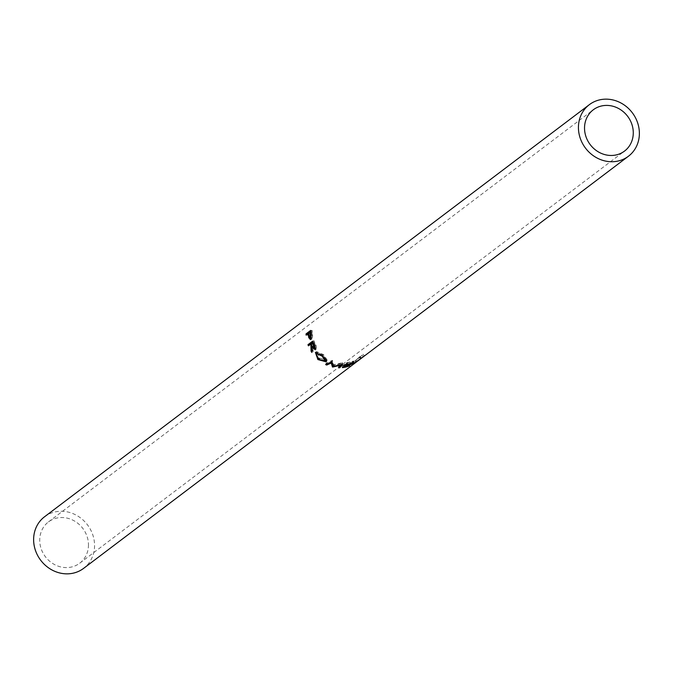 <?xml version="1.0" encoding="UTF-8"?>
<svg xmlns="http://www.w3.org/2000/svg" width="673" height="673" viewBox="0 0 673 673"><rect width="100%" height="100%" fill="white"/><g stroke="black" fill="none" stroke-linecap="round" stroke-linejoin="round"><path stroke-width="0.5" stroke-dasharray="3.37 2.52" d="M88.449 545.98A25.885 23.471 52.9 0 0 74.896 521.264A25.885 23.471 52.9 0 0 48.473 521.912A25.885 23.471 52.9 0 0 39.741 539.14A25.885 23.471 52.9 0 0 53.293 563.856A25.885 23.471 52.9 0 0 79.708 563.208A25.885 23.471 52.9 0 0 88.449 545.98M363.201 356.286L362.04 355.167L359.676 357.506L353.308 361.771L355.832 360.417L360.013 356.463L355.361 360.77L352.374 362.2L360.206 357.111L361.199 358.381L364.127 355.336L360.509 358.911M356.387 362.032L361.208 357.548L356.152 362.209M44.569 516.755A32.363 29.334 -127.1 0 1 77.597 515.939A32.363 29.334 -127.1 0 1 94.54 546.838A32.363 29.334 -127.1 0 1 83.612 568.365M360.678 358.785L359.676 357.506L359.298 357.8L362.04 355.167M354.074 363.193L353.308 361.771L352.888 362.2L353.661 363.605M356.362 362.04L355.361 360.77L355.832 360.417L356.833 361.687M360.837 358.078L359.676 356.951M361.208 357.548L360.013 356.463M352.871 364.211L352.088 362.797L352.374 362.2L353.089 363.647M364.127 355.336L362.932 354.25M353.889 362.528L353.249 361.056L352.778 361.409L353.35 362.73M347.579 364.085L347.293 362.814A30.739 27.871 52.9 0 0 352.778 361.409M347.293 362.814L345.872 363.891A30.739 27.871 52.9 0 0 351.356 362.486L350.885 362.84L351.457 364.16M346.082 364.825L345.872 363.891M351.996 363.958L351.356 362.486M345.611 365.187L345.4 364.244A30.739 27.871 52.9 0 0 350.885 362.84M345.4 364.244L343.625 365.59A30.739 27.871 52.9 0 0 349.11 364.186L348.639 364.539L349.203 365.86M343.836 366.533L343.625 365.59M349.75 365.658L349.11 364.186M342.372 367.635L342.077 366.078A30.739 27.871 52.9 0 0 348.639 364.539M342.077 366.078L346.688 362.596A30.739 27.871 52.9 0 0 353.249 361.056M346.982 364.152L346.688 362.596M338.595 367.786L338.494 366.221L340.639 363.656L340.681 365.212M340.639 363.656L332.908 365.523M338.494 366.221A30.739 27.871 52.9 0 0 339.596 366.23L339.621 366.524M325.623 364.547L326.161 363.142L332.302 360.349A30.739 27.871 52.9 0 0 332.454 360.417L333.606 364.867L342.422 362.705A30.739 27.871 52.9 0 0 342.582 362.713L342.658 364.278M342.582 362.713L340.891 364.707M340.673 364.968L339.596 366.23M342.422 362.705L342.49 364.27M333.606 364.867L333.404 366.39M332.454 360.417L331.999 361.855M332.302 360.349L331.839 361.788M326.161 363.142A30.739 27.871 52.9 0 0 327.204 363.63L327.112 363.891M331.646 361.586L327.204 363.63M325.311 360.955L318.817 358.415L315.94 353.645M317.892 359.559L318.817 358.415M316.083 352.189L316.562 351.584L323.587 354.679L327.145 359.996L326.733 360.484M315.393 352.467L316.562 351.584M322.653 355.824L323.587 354.679M326.077 359.491L323.158 355.075L317.286 352.501L319.254 358.028L325.74 359.904L325.059 361.224M319.254 358.028L318.329 359.172M323.158 355.075L322.232 356.219M312.777 341.724L314.013 340.79A30.739 27.871 52.9 0 0 314.972 343.188L316.217 345.863L316.403 348.984L315.519 349.085M314.905 346.536L316.217 345.863M315.166 349.783L316.403 348.984L315.157 349.783M314.737 348.614L312.886 345.93L313.113 351.685L311.885 352.484M311.532 346.511L312.886 345.93M311.069 351.197L312.339 350.465A30.739 27.871 52.9 0 0 313.113 351.685M312.339 350.465L312.289 344.618L310.901 345.131M311.069 344.038L311.936 343.752A30.739 27.871 52.9 0 0 312.289 344.618M311.936 343.752L308.402 345.829M309.622 344.896A30.739 27.871 52.9 0 0 309.807 345.358M312.583 341.194L314.013 340.79M313.349 345.569L315.78 348L314.914 344.45A30.739 27.871 52.9 0 1 313.946 342.229L312.407 343.39L313.349 345.569L311.994 346.149M311.002 343.861L312.407 343.39M313.08 342.515L313.946 342.229M310.682 331.68L312.171 330.552A30.739 27.871 52.9 0 0 312.297 333.017L312.625 335.936L311.994 339.209L310.909 338.965M311.128 336.088L312.625 335.936M310.522 339.478L311.994 339.209M310.522 338.317L309.773 334.464A30.739 27.871 52.9 0 1 309.715 333.564L307.586 335.171L306.064 335.104M308.772 337.745L310.27 337.602M308.688 333.514L309.715 333.564M307.477 334.035L307.553 334.044A30.739 27.871 52.9 0 0 307.586 335.171M307.553 334.044L308.284 333.497M308.671 333.202L310.295 331.974M310.64 330.426L312.171 330.552M310.362 335.415L311.717 338.09L311.927 334.338A30.739 27.871 52.9 0 1 311.725 332.041L310.194 333.202L310.362 335.415L308.857 335.457M311.111 338.233L311.717 338.09L311.119 338.183M308.671 333.135L310.194 333.202M310.699 331.991L311.725 332.041M313.593 343.726L314.972 343.188M313.559 345.03L314.914 344.45M310.775 333.017L312.297 333.017M308.259 334.439L309.773 334.464M310.413 334.388L311.927 334.338M48.473 521.912L593.292 109.792M79.708 563.208L624.527 151.089M351.819 362.789L352.559 364.211M326.489 361.376L327.145 359.996M311.675 339.352L310.211 339.621"/><path stroke-width="1.01" d="M584.551 127.02A25.885 23.471 -127.1 0 1 593.292 109.792A25.885 23.471 -127.1 0 1 619.707 109.144A25.885 23.471 -127.1 0 1 633.259 133.86A25.885 23.471 -127.1 0 1 624.527 151.089A25.885 23.471 -127.1 0 1 598.104 151.736A25.885 23.471 -127.1 0 1 584.551 127.02M310.522 339.478L308.772 337.745L308.259 334.439A32.363 29.334 52.9 0 1 308.192 333.488L306.064 335.104A32.363 29.334 52.9 0 1 306.03 333.917L310.64 330.426A32.363 29.334 52.9 0 0 310.775 333.017L311.128 336.088L310.211 339.621M310.901 345.131A32.363 29.334 52.9 0 1 310.531 344.214L308.402 345.829A32.363 29.334 52.9 0 1 307.973 344.685L312.583 341.194A32.363 29.334 52.9 0 0 313.593 343.726L314.905 346.536L315.166 349.783L311.532 346.511L311.885 352.484A32.363 29.334 52.9 0 1 311.069 351.197L310.901 345.131L311.439 344.938M322.653 355.824L326.489 361.376L326.094 361.838L317.892 359.559L315.393 352.467L322.653 355.824M332.454 366.987A32.363 29.334 52.9 0 0 332.714 367.046L340.681 365.212L338.595 367.786A32.363 29.334 52.9 0 0 339.756 367.795L342.658 364.278A32.363 29.334 52.9 0 1 342.49 364.27L333.404 366.39L331.999 361.855A32.363 29.334 52.9 0 1 331.839 361.788L325.623 364.547A32.363 29.334 52.9 0 0 326.716 365.06L331.217 363.033L332.454 366.987L332.664 365.464L331.646 361.586L331.217 363.033M353.418 362.89A32.363 29.334 52.9 0 1 347.638 364.362L346.225 365.439A32.363 29.334 52.9 0 0 351.996 363.958L351.525 364.32A32.363 29.334 52.9 0 1 345.745 365.801L343.979 367.138A32.363 29.334 52.9 0 0 349.75 365.658L349.279 366.019A32.363 29.334 52.9 0 1 342.372 367.635L346.982 364.152A32.363 29.334 52.9 0 0 353.889 362.528L353.35 362.73M360.509 358.911L356.387 362.032M360.678 358.785L353.518 363.344M353.99 363.033L356.833 361.687M356.152 362.209L83.612 568.365A32.363 29.334 -127.1 0 1 50.593 569.181A32.363 29.334 -127.1 0 1 33.65 538.291A32.363 29.334 -127.1 0 1 44.569 516.755L589.388 104.635A32.363 29.334 -127.1 0 1 622.407 103.819A32.363 29.334 -127.1 0 1 639.35 134.709A32.363 29.334 -127.1 0 1 628.431 156.245A32.363 29.334 -127.1 0 1 595.403 157.061A32.363 29.334 -127.1 0 1 578.46 126.162A32.363 29.334 -127.1 0 1 589.388 104.635M356.362 362.04L353.089 363.647L360.745 358.734L628.431 156.245M346.225 365.439L346.082 364.825M345.745 365.801L345.611 365.187M343.979 367.138L343.836 366.533M332.664 365.464A30.739 27.871 52.9 0 0 332.908 365.523L332.714 367.046M340.673 364.766L340.681 365.212M339.596 366.23L339.756 367.795M327.204 363.63L326.716 365.06M326.094 361.838L326.733 360.484M326.565 360.593L325.311 360.955M317.892 359.559L318.253 359.104M315.94 353.645L316.083 352.189M317.496 352.374L316.15 353.434L318.329 359.172L325.059 361.224L322.232 356.219L316.15 353.434M322.594 355.765L322.232 356.219M315.519 349.085L314.737 348.614M311.532 346.511L312.053 346.284M311.069 351.197L312.339 350.465M310.531 344.214L311.069 344.038M307.973 344.685L309.395 344.273A30.739 27.871 52.9 0 0 309.622 344.896M309.395 344.273L312.777 341.724M313.08 342.515L311.002 343.861L311.994 346.149L314.51 348.74L315.78 348M315.738 348.025L314.476 348.765L313.559 345.03L314.089 344.803M312.541 342.692A32.363 29.334 52.9 0 0 313.559 345.03M310.909 338.965L310.522 338.317M308.772 337.745L309.344 337.695M308.192 333.488L308.688 333.514M306.03 333.917L307.477 334.035M310.699 331.991L308.671 333.135L308.857 335.457L310.236 338.309L311.717 338.09M311.54 338.166L310.068 338.384L310.413 334.388L310.926 334.372M310.203 331.966A32.363 29.334 52.9 0 0 310.413 334.388M308.259 334.439L308.756 334.447M326.052 359.55L325.345 360.888"/></g></svg>
